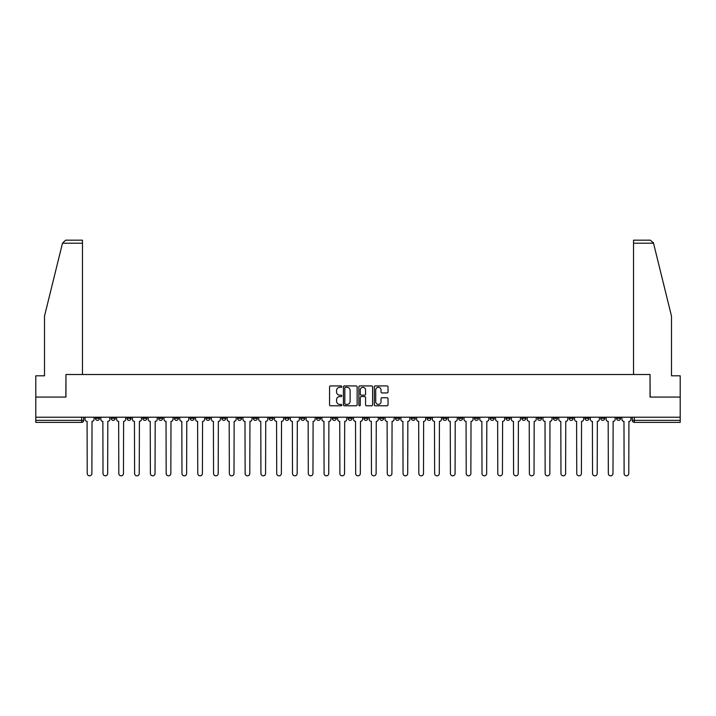 <?xml version="1.0" encoding="UTF-8"?>
<svg xmlns="http://www.w3.org/2000/svg" width="716" height="716" viewBox="0 0 716 716"><rect width="100%" height="100%" fill="white"/><g stroke="black" fill="none" stroke-linecap="round" stroke-linejoin="round"><path stroke-width="1.07" d="M341.8 386.622A0.698 0.698 0 0 0 341.111 385.924L330.55 385.924A0.993 0.993 0 0 0 329.557 386.917L329.557 404.8A0.993 0.993 0 0 0 330.55 405.793L341.111 405.793A0.698 0.698 0 0 0 341.8 405.095A0.698 0.698 0 0 0 341.111 404.406L339.742 404.406A3.177 3.177 0 0 1 336.565 401.22L336.565 399.734A3.177 3.177 0 0 1 339.742 396.557L341.111 396.557A0.698 0.698 0 0 0 341.8 395.858A0.698 0.698 0 0 0 341.111 395.16L339.742 395.16A3.177 3.177 0 0 1 336.565 391.983L336.565 390.489A3.177 3.177 0 0 1 339.742 387.311L341.111 387.311A0.698 0.698 0 0 0 341.8 386.622M616.53 417.213L616.53 418.332L620.575 418.332A2.023 2.023 0 0 1 618.552 420.355A2.023 2.023 0 0 1 616.53 418.332L616.53 417.213M521.785 417.213L521.785 418.332L525.83 418.332A2.023 2.023 0 0 1 523.808 420.355A2.023 2.023 0 0 1 521.785 418.332L521.785 417.213M505.988 417.213L505.988 418.332L510.043 418.332A2.023 2.023 0 0 1 508.02 420.355A2.023 2.023 0 0 1 505.988 418.332L505.988 417.213M411.244 417.213L411.244 418.332L415.298 418.332A2.023 2.023 0 0 1 413.266 420.355A2.023 2.023 0 0 1 411.244 418.332L411.244 417.213M395.456 417.213L395.456 418.332L399.501 418.332A2.023 2.023 0 0 1 397.478 420.355A2.023 2.023 0 0 1 395.456 418.332L395.456 417.213M379.659 417.213L379.659 418.332L383.713 418.332A2.023 2.023 0 0 1 381.691 420.355A2.023 2.023 0 0 1 379.659 418.332L379.659 417.213M348.083 417.213L348.083 418.332L352.129 418.332A2.023 2.023 0 0 1 350.106 420.355A2.023 2.023 0 0 1 348.083 418.332L348.083 417.213M316.499 418.332L316.499 417.213L316.499 418.332A2.023 2.023 0 0 0 318.522 420.355A2.023 2.023 0 0 1 316.499 418.332L320.544 418.332A2.023 2.023 0 0 1 318.522 420.355A2.023 2.023 0 0 0 320.544 418.332L320.544 417.213L320.544 418.332M300.702 418.332L300.702 417.213L300.702 418.332A2.023 2.023 0 0 0 302.734 420.355A2.023 2.023 0 0 1 300.702 418.332L304.756 418.332A2.023 2.023 0 0 1 302.734 420.355M284.914 418.332L284.914 417.213L284.914 418.332A2.023 2.023 0 0 0 286.937 420.355A2.023 2.023 0 0 1 284.914 418.332L288.969 418.332A2.023 2.023 0 0 1 286.937 420.355A2.023 2.023 0 0 0 288.969 418.332L288.969 417.213L288.969 418.332M269.127 417.213L269.127 418.332L273.172 418.332A2.023 2.023 0 0 1 271.149 420.355A2.023 2.023 0 0 1 269.127 418.332L269.127 417.213M253.33 417.213L253.33 418.332L257.384 418.332A2.023 2.023 0 0 1 255.361 420.355A2.023 2.023 0 0 1 253.33 418.332L253.33 417.213M237.542 417.213L237.542 418.332L241.587 418.332A2.023 2.023 0 0 1 239.565 420.355A2.023 2.023 0 0 1 237.542 418.332L237.542 417.213M221.754 418.332L221.754 417.213L221.754 418.332A2.023 2.023 0 0 0 223.777 420.355A2.023 2.023 0 0 1 221.754 418.332L225.8 418.332A2.023 2.023 0 0 1 223.777 420.355M190.17 418.332L190.17 417.213L190.17 418.332A2.023 2.023 0 0 0 192.192 420.355A2.023 2.023 0 0 1 190.17 418.332L194.215 418.332A2.023 2.023 0 0 1 192.192 420.355A2.023 2.023 0 0 0 194.215 418.332L194.215 417.213L194.215 418.332M174.382 418.332L174.382 417.213L174.382 418.332A2.023 2.023 0 0 0 176.404 420.355A2.023 2.023 0 0 1 174.382 418.332L178.427 418.332A2.023 2.023 0 0 1 176.404 420.355A2.023 2.023 0 0 0 178.427 418.332L178.427 417.213L178.427 418.332M158.585 418.332L158.585 417.213L158.585 418.332A2.023 2.023 0 0 0 160.608 420.355A2.023 2.023 0 0 1 158.585 418.332L162.639 418.332A2.023 2.023 0 0 1 160.608 420.355A2.023 2.023 0 0 0 162.639 418.332L162.639 417.213L162.639 418.332M142.797 418.332L142.797 417.213L142.797 418.332A2.023 2.023 0 0 0 144.82 420.355A2.023 2.023 0 0 1 142.797 418.332L146.843 418.332A2.023 2.023 0 0 1 144.82 420.355M127.001 418.332L127.001 417.213L127.001 418.332A2.023 2.023 0 0 0 129.032 420.355A2.023 2.023 0 0 1 127.001 418.332L131.055 418.332A2.023 2.023 0 0 1 129.032 420.355A2.023 2.023 0 0 0 131.055 418.332L131.055 417.213L131.055 418.332M111.213 418.332L111.213 417.213L111.213 418.332A2.023 2.023 0 0 0 113.235 420.355A2.023 2.023 0 0 1 111.213 418.332L115.258 418.332A2.023 2.023 0 0 1 113.235 420.355A2.023 2.023 0 0 0 115.258 418.332L115.258 417.213L115.258 418.332M387.034 392.923A0.993 0.993 0 0 0 388.027 391.929L388.027 386.917A0.993 0.993 0 0 0 387.034 385.924L375.309 385.924A0.993 0.993 0 0 0 374.316 386.917L374.316 404.8A0.993 0.993 0 0 0 375.309 405.793L387.034 405.793A0.993 0.993 0 0 0 388.027 404.8L388.027 398.74A0.993 0.993 0 0 0 387.034 397.747L382.022 397.747A0.993 0.993 0 0 0 381.028 398.74L381.028 401.748A2.658 2.658 0 0 1 378.37 404.406A2.658 2.658 0 0 1 375.712 401.748L375.712 389.969A2.658 2.658 0 0 1 378.37 387.311A2.658 2.658 0 0 1 381.028 389.969L381.028 391.929A0.993 0.993 0 0 0 382.022 392.923L387.034 392.923M62.48 243.207L65.612 240.173L82.465 240.173L82.465 243.207L62.48 243.207L44.508 316.096L44.508 375.819L35.8 375.819L35.8 397.076L65.962 397.076L65.962 374.504L650.038 374.504L650.038 397.076L680.2 397.076L680.2 417.213L35.8 417.213L35.8 420.355L83.683 420.355L83.683 417.213L83.683 420.355A2.023 2.023 0 0 1 81.651 422.377L35.8 422.377L35.8 420.355M35.8 397.076L35.8 417.213M357.132 386.917A0.993 0.993 0 0 0 356.138 385.924L344.414 385.924A0.993 0.993 0 0 0 343.42 386.917L343.42 404.8A0.993 0.993 0 0 0 344.414 405.793L356.138 405.793A0.993 0.993 0 0 0 357.132 404.8L357.132 386.917M359.862 385.924L371.586 385.924A0.993 0.993 0 0 1 372.58 386.917L372.58 404.8A0.993 0.993 0 0 1 371.586 405.793L366.574 405.793A0.993 0.993 0 0 1 365.572 404.8L365.572 397.55A0.993 0.993 0 0 0 364.578 396.557L361.258 396.557A0.993 0.993 0 0 0 360.264 397.55L360.264 405.095A0.698 0.698 0 0 1 359.566 405.793A0.698 0.698 0 0 1 358.868 405.095L358.868 386.917A0.993 0.993 0 0 1 359.862 385.924M632.317 417.213L632.317 420.355L680.2 420.355L680.2 422.377L634.349 422.377A2.023 2.023 0 0 1 632.317 420.355A2.023 2.023 0 0 0 634.349 422.377L634.349 417.213M680.2 417.213L680.2 420.355M620.575 417.213L620.575 418.332A2.023 2.023 0 0 1 618.552 420.355M604.787 417.213L604.787 418.332A2.023 2.023 0 0 1 602.765 420.355A2.023 2.023 0 0 1 600.742 418.332L604.787 418.332M600.742 417.213L600.742 418.332M589 417.213L589 418.332A2.023 2.023 0 0 1 586.968 420.355A2.023 2.023 0 0 1 584.945 418.332L589 418.332M584.945 417.213L584.945 418.332M573.203 417.213L573.203 418.332A2.023 2.023 0 0 1 571.18 420.355A2.023 2.023 0 0 1 569.157 418.332A2.023 2.023 0 0 0 571.18 420.355M569.157 417.213L569.157 418.332L573.203 418.332M557.415 417.213L557.415 418.332A2.023 2.023 0 0 1 555.392 420.355A2.023 2.023 0 0 1 553.361 418.332L557.415 418.332M553.361 417.213L553.361 418.332M541.618 417.213L541.618 418.332A2.023 2.023 0 0 1 539.596 420.355A2.023 2.023 0 0 1 537.573 418.332L541.618 418.332M537.573 417.213L537.573 418.332M525.83 417.213L525.83 418.332M510.043 417.213L510.043 418.332L510.043 417.213M494.246 417.213L494.246 418.332A2.023 2.023 0 0 1 492.223 420.355A2.023 2.023 0 0 1 490.2 418.332L494.246 418.332M490.2 417.213L490.2 418.332M478.458 417.213L478.458 418.332A2.023 2.023 0 0 1 476.435 420.355A2.023 2.023 0 0 1 474.413 418.332L478.458 418.332M474.413 417.213L474.413 418.332M462.67 417.213L462.67 418.332A2.023 2.023 0 0 1 460.639 420.355A2.023 2.023 0 0 1 458.616 418.332L462.67 418.332M458.616 417.213L458.616 418.332M446.874 417.213L446.874 418.332A2.023 2.023 0 0 1 444.851 420.355A2.023 2.023 0 0 1 442.828 418.332L446.874 418.332M442.828 417.213L442.828 418.332M431.086 417.213L431.086 418.332A2.023 2.023 0 0 1 429.063 420.355A2.023 2.023 0 0 1 427.031 418.332L431.086 418.332M427.031 417.213L427.031 418.332M415.298 417.213L415.298 418.332A2.023 2.023 0 0 1 413.266 420.355M399.501 417.213L399.501 418.332M383.713 418.332L383.713 417.213L383.713 418.332A2.023 2.023 0 0 1 381.691 420.355M367.917 417.213L367.917 418.332A2.023 2.023 0 0 1 365.894 420.355A2.023 2.023 0 0 1 363.871 418.332A2.023 2.023 0 0 0 365.894 420.355A2.023 2.023 0 0 0 367.917 418.332L363.871 418.332L363.871 417.213M352.129 418.332L352.129 417.213L352.129 418.332A2.023 2.023 0 0 1 350.106 420.355M336.341 417.213L336.341 418.332A2.023 2.023 0 0 1 334.309 420.355A2.023 2.023 0 0 1 332.287 418.332A2.023 2.023 0 0 0 334.309 420.355M332.287 417.213L332.287 418.332L336.341 418.332M304.756 417.213L304.756 418.332L304.756 417.213M273.172 418.332L273.172 417.213L273.172 418.332A2.023 2.023 0 0 1 271.149 420.355M257.384 418.332L257.384 417.213L257.384 418.332A2.023 2.023 0 0 1 255.361 420.355M241.587 418.332L241.587 417.213L241.587 418.332A2.023 2.023 0 0 1 239.565 420.355M225.8 417.213L225.8 418.332L225.8 417.213M210.012 418.332L210.012 417.213L210.012 418.332A2.023 2.023 0 0 1 207.98 420.355A2.023 2.023 0 0 1 205.957 418.332L210.012 418.332A2.023 2.023 0 0 1 207.98 420.355M205.957 417.213L205.957 418.332M146.843 417.213L146.843 418.332L146.843 417.213M99.47 417.213L99.47 418.332A2.023 2.023 0 0 1 97.448 420.355A2.023 2.023 0 0 1 95.425 418.332A2.023 2.023 0 0 0 97.448 420.355A2.023 2.023 0 0 0 99.47 418.332L99.47 417.213M95.425 417.213L95.425 418.332L99.47 418.332M81.651 417.213L81.651 422.377A2.023 2.023 0 0 0 83.683 420.355M345.506 387.311A0.698 0.698 0 0 0 344.808 388.009L344.808 403.708A0.698 0.698 0 0 0 345.506 404.406L346.947 404.406A3.177 3.177 0 0 0 350.124 401.22L350.124 390.489A3.177 3.177 0 0 0 346.947 387.311L345.506 387.311M365.572 390.023A2.658 2.658 0 0 0 362.923 387.365A2.658 2.658 0 0 0 360.264 390.023L360.264 394.167A0.993 0.993 0 0 0 361.258 395.16L364.578 395.16A0.993 0.993 0 0 0 365.572 394.167L365.572 390.023M85.043 419.343L85.043 417.213L85.043 419.343A2.023 2.023 0 0 0 87.075 421.366L87.227 473.5A2.327 2.327 0 0 0 89.554 475.827A2.327 2.327 0 0 0 91.881 473.5L92.033 421.366A2.023 2.023 0 0 0 94.056 419.343L94.056 417.213L94.056 419.343M87.075 421.366L87.227 473.5M91.881 473.5L92.033 421.366M100.84 419.343L100.84 417.213L100.84 419.343A2.023 2.023 0 0 0 102.862 421.366L103.014 473.5A2.327 2.327 0 0 0 105.342 475.827A2.327 2.327 0 0 0 107.668 473.5L107.821 421.366A2.023 2.023 0 0 0 109.843 419.343L109.843 417.213L109.843 419.343M116.627 419.343L116.627 417.213L116.627 419.343A2.023 2.023 0 0 0 118.65 421.366L118.802 473.5A2.327 2.327 0 0 0 121.129 475.827A2.327 2.327 0 0 0 123.465 473.5L123.608 421.366A2.023 2.023 0 0 0 125.64 419.343L125.64 417.213L125.64 419.343M82.465 374.504L82.465 243.207M65.863 397.076L65.962 374.504M680.2 397.076L680.2 375.819L671.492 375.819L671.492 316.096L653.341 242.482L653.52 243.207L650.388 240.173L633.535 240.173L633.535 374.504M650.137 397.076L650.038 374.504M102.862 421.366L103.014 473.5M107.668 473.5L107.821 421.366M118.65 421.366L118.802 473.5M123.465 473.5L123.608 421.366M132.415 419.343L132.415 417.213L132.415 419.343A2.023 2.023 0 0 0 134.447 421.366L134.599 473.5A2.327 2.327 0 0 0 136.926 475.827A2.327 2.327 0 0 0 139.253 473.5L139.405 421.366A2.023 2.023 0 0 0 141.428 419.343L141.428 417.213L141.428 419.343M148.212 419.343L148.212 417.213L148.212 419.343A2.023 2.023 0 0 0 150.235 421.366L150.387 473.5A2.327 2.327 0 0 0 152.714 475.827A2.327 2.327 0 0 0 155.041 473.5L155.193 421.366A2.023 2.023 0 0 0 157.216 419.343L157.216 417.213L157.216 419.343M164 419.343L164 417.213L164 419.343A2.023 2.023 0 0 0 166.023 421.366L166.175 473.5A2.327 2.327 0 0 0 168.511 475.827A2.327 2.327 0 0 0 170.838 473.5L170.99 421.366A2.023 2.023 0 0 0 173.012 419.343L173.012 417.213L173.012 419.343M134.447 421.366L134.599 473.5M139.253 473.5L139.405 421.366M150.235 421.366L150.387 473.5M155.041 473.5L155.193 421.366M166.023 421.366L166.175 473.5M170.838 473.5L170.99 421.366M179.797 419.343L179.797 417.213L179.797 419.343A2.023 2.023 0 0 0 181.819 421.366L181.971 473.5A2.327 2.327 0 0 0 184.298 475.827A2.327 2.327 0 0 0 186.625 473.5L186.778 421.366A2.023 2.023 0 0 0 188.8 419.343L188.8 417.213L188.8 419.343M181.819 421.366L181.971 473.5M186.625 473.5L186.778 421.366M195.584 419.343L195.584 417.213L195.584 419.343A2.023 2.023 0 0 0 197.607 421.366L197.759 473.5A2.327 2.327 0 0 0 200.086 475.827A2.327 2.327 0 0 0 202.413 473.5L202.565 421.366A2.023 2.023 0 0 0 204.597 419.343L204.597 417.213L204.597 419.343M197.607 421.366L197.759 473.5M202.413 473.5L202.565 421.366M211.372 419.343L211.372 417.213L211.372 419.343A2.023 2.023 0 0 0 213.404 421.366L213.556 473.5A2.327 2.327 0 0 0 215.883 475.827A2.327 2.327 0 0 0 218.21 473.5L218.362 421.366A2.023 2.023 0 0 0 220.385 419.343L220.385 417.213L220.385 419.343M213.404 421.366L213.556 473.5M218.21 473.5L218.362 421.366M227.169 419.343L227.169 417.213L227.169 419.343A2.023 2.023 0 0 0 229.192 421.366L229.344 473.5A2.327 2.327 0 0 0 231.671 475.827A2.327 2.327 0 0 0 233.998 473.5L234.15 421.366A2.023 2.023 0 0 0 236.173 419.343L236.173 417.213L236.173 419.343M229.192 421.366L229.344 473.5M233.998 473.5L234.15 421.366M242.957 419.343L242.957 417.213L242.957 419.343A2.023 2.023 0 0 0 244.979 421.366L245.132 473.5A2.327 2.327 0 0 0 247.459 475.827A2.327 2.327 0 0 0 249.795 473.5L249.938 421.366A2.023 2.023 0 0 0 251.969 419.343L251.969 417.213L251.969 419.343M244.979 421.366L245.132 473.5M249.795 473.5L249.938 421.366M258.745 419.343L258.745 417.213L258.745 419.343A2.023 2.023 0 0 0 260.776 421.366L260.928 473.5A2.327 2.327 0 0 0 263.255 475.827A2.327 2.327 0 0 0 265.582 473.5L265.734 421.366A2.023 2.023 0 0 0 267.757 419.343L267.757 417.213L267.757 419.343M260.776 421.366L260.928 473.5M265.582 473.5L265.734 421.366M274.541 419.343L274.541 417.213L274.541 419.343A2.023 2.023 0 0 0 276.564 421.366L276.716 473.5A2.327 2.327 0 0 0 279.043 475.827A2.327 2.327 0 0 0 281.37 473.5L281.522 421.366A2.023 2.023 0 0 0 283.545 419.343L283.545 417.213L283.545 419.343M276.564 421.366L276.716 473.5M281.37 473.5L281.522 421.366M290.329 419.343L290.329 417.213L290.329 419.343A2.023 2.023 0 0 0 292.352 421.366L292.504 473.5A2.327 2.327 0 0 0 294.84 475.827A2.327 2.327 0 0 0 297.167 473.5L297.319 421.366A2.023 2.023 0 0 0 299.342 419.343L299.342 417.213L299.342 419.343M292.352 421.366L292.504 473.5M297.167 473.5L297.319 421.366M306.126 419.343L306.126 417.213L306.126 419.343A2.023 2.023 0 0 0 308.149 421.366L308.301 473.5A2.327 2.327 0 0 0 310.628 475.827A2.327 2.327 0 0 0 312.955 473.5L313.107 421.366A2.023 2.023 0 0 0 315.13 419.343L315.13 417.213L315.13 419.343M308.149 421.366L308.301 473.5M312.955 473.5L313.107 421.366M321.914 419.343L321.914 417.213L321.914 419.343A2.023 2.023 0 0 0 323.936 421.366L324.088 473.5A2.327 2.327 0 0 0 326.415 475.827A2.327 2.327 0 0 0 328.742 473.5L328.895 421.366A2.023 2.023 0 0 0 330.926 419.343L330.926 417.213L330.926 419.343M323.936 421.366L324.088 473.5M328.742 473.5L328.895 421.366M337.701 419.343L337.701 417.213L337.701 419.343A2.023 2.023 0 0 0 339.733 421.366L339.876 473.5A2.327 2.327 0 0 0 342.212 475.827A2.327 2.327 0 0 0 344.539 473.5L344.691 421.366A2.023 2.023 0 0 0 346.714 419.343L346.714 417.213L346.714 419.343M339.733 421.366L339.876 473.5M344.539 473.5L344.691 421.366M353.498 419.343L353.498 417.213L353.498 419.343A2.023 2.023 0 0 0 355.521 421.366L355.673 473.5A2.327 2.327 0 0 0 358 475.827A2.327 2.327 0 0 0 360.327 473.5L360.479 421.366A2.023 2.023 0 0 0 362.502 419.343L362.502 417.213L362.502 419.343M355.521 421.366L355.673 473.5M360.327 473.5L360.479 421.366M369.286 419.343L369.286 417.213L369.286 419.343A2.023 2.023 0 0 0 371.309 421.366L371.461 473.5A2.327 2.327 0 0 0 373.788 475.827A2.327 2.327 0 0 0 376.124 473.5L376.267 421.366A2.023 2.023 0 0 0 378.299 419.343L378.299 417.213L378.299 419.343M371.309 421.366L371.461 473.5M376.124 473.5L376.267 421.366M385.074 419.343L385.074 417.213L385.074 419.343A2.023 2.023 0 0 0 387.105 421.366L387.258 473.5A2.327 2.327 0 0 0 389.585 475.827A2.327 2.327 0 0 0 391.912 473.5L392.064 421.366A2.023 2.023 0 0 0 394.086 419.343L394.086 417.213L394.086 419.343M387.105 421.366L387.258 473.5M391.912 473.5L392.064 421.366M400.87 419.343L400.87 417.213L400.87 419.343A2.023 2.023 0 0 0 402.893 421.366L403.045 473.5A2.327 2.327 0 0 0 405.372 475.827A2.327 2.327 0 0 0 407.699 473.5L407.851 421.366A2.023 2.023 0 0 0 409.874 419.343L409.874 417.213L409.874 419.343M402.893 421.366L403.045 473.5M407.699 473.5L407.851 421.366M416.658 419.343L416.658 417.213L416.658 419.343A2.023 2.023 0 0 0 418.681 421.366L418.833 473.5A2.327 2.327 0 0 0 421.16 475.827A2.327 2.327 0 0 0 423.496 473.5L423.648 421.366A2.023 2.023 0 0 0 425.671 419.343L425.671 417.213L425.671 419.343M418.681 421.366L418.833 473.5M423.496 473.5L423.648 421.366M432.455 419.343L432.455 417.213L432.455 419.343A2.023 2.023 0 0 0 434.478 421.366L434.63 473.5A2.327 2.327 0 0 0 436.957 475.827A2.327 2.327 0 0 0 439.284 473.5L439.436 421.366A2.023 2.023 0 0 0 441.459 419.343L441.459 417.213L441.459 419.343M434.478 421.366L434.63 473.5M439.284 473.5L439.436 421.366M448.243 419.343L448.243 417.213L448.243 419.343A2.023 2.023 0 0 0 450.266 421.366L450.418 473.5A2.327 2.327 0 0 0 452.745 475.827A2.327 2.327 0 0 0 455.072 473.5L455.224 421.366A2.023 2.023 0 0 0 457.255 419.343L457.255 417.213L457.255 419.343M450.266 421.366L450.418 473.5M455.072 473.5L455.224 421.366M464.031 419.343L464.031 417.213L464.031 419.343A2.023 2.023 0 0 0 466.062 421.366L466.205 473.5A2.327 2.327 0 0 0 468.541 475.827A2.327 2.327 0 0 0 470.868 473.5L471.021 421.366A2.023 2.023 0 0 0 473.043 419.343L473.043 417.213L473.043 419.343M466.062 421.366L466.205 473.5M470.868 473.5L471.021 421.366M479.827 419.343L479.827 417.213L479.827 419.343A2.023 2.023 0 0 0 481.85 421.366L482.002 473.5A2.327 2.327 0 0 0 484.329 475.827A2.327 2.327 0 0 0 486.656 473.5L486.808 421.366A2.023 2.023 0 0 0 488.831 419.343L488.831 417.213L488.831 419.343M481.85 421.366L482.002 473.5M486.656 473.5L486.808 421.366M495.615 419.343L495.615 417.213L495.615 419.343A2.023 2.023 0 0 0 497.638 421.366L497.79 473.5A2.327 2.327 0 0 0 500.117 475.827A2.327 2.327 0 0 0 502.444 473.5L502.596 421.366A2.023 2.023 0 0 0 504.628 419.343L504.628 417.213L504.628 419.343M497.638 421.366L497.79 473.5M502.444 473.5L502.596 421.366M511.403 419.343L511.403 417.213L511.403 419.343A2.023 2.023 0 0 0 513.435 421.366L513.587 473.5A2.327 2.327 0 0 0 515.914 475.827A2.327 2.327 0 0 0 518.241 473.5L518.393 421.366A2.023 2.023 0 0 0 520.416 419.343L520.416 417.213L520.416 419.343M513.435 421.366L513.587 473.5M518.241 473.5L518.393 421.366M527.2 419.343L527.2 417.213L527.2 419.343A2.023 2.023 0 0 0 529.222 421.366L529.375 473.5A2.327 2.327 0 0 0 531.702 475.827A2.327 2.327 0 0 0 534.029 473.5L534.181 421.366A2.023 2.023 0 0 0 536.203 419.343L536.203 417.213L536.203 419.343M529.222 421.366L529.375 473.5M534.029 473.5L534.181 421.366M542.988 419.343L542.988 417.213L542.988 419.343A2.023 2.023 0 0 0 545.01 421.366L545.162 473.5A2.327 2.327 0 0 0 547.489 475.827A2.327 2.327 0 0 0 549.825 473.5L549.977 421.366A2.023 2.023 0 0 0 552 419.343L552 417.213L552 419.343M545.01 421.366L545.162 473.5M549.825 473.5L549.977 421.366M558.784 419.343L558.784 417.213L558.784 419.343A2.023 2.023 0 0 0 560.807 421.366L560.959 473.5A2.327 2.327 0 0 0 563.286 475.827A2.327 2.327 0 0 0 565.613 473.5L565.765 421.366A2.023 2.023 0 0 0 567.788 419.343L567.788 417.213L567.788 419.343M560.807 421.366L560.959 473.5M565.613 473.5L565.765 421.366M574.572 419.343L574.572 417.213L574.572 419.343A2.023 2.023 0 0 0 576.595 421.366L576.747 473.5A2.327 2.327 0 0 0 579.074 475.827A2.327 2.327 0 0 0 581.401 473.5L581.553 421.366A2.023 2.023 0 0 0 583.585 419.343L583.585 417.213L583.585 419.343M576.595 421.366L576.747 473.5M581.401 473.5L581.553 421.366M590.36 419.343L590.36 417.213L590.36 419.343A2.023 2.023 0 0 0 592.392 421.366L592.535 473.5A2.327 2.327 0 0 0 594.871 475.827A2.327 2.327 0 0 0 597.198 473.5L597.35 421.366A2.023 2.023 0 0 0 599.373 419.343L599.373 417.213L599.373 419.343M592.392 421.366L592.535 473.5M597.198 473.5L597.35 421.366M606.157 419.343L606.157 417.213L606.157 419.343A2.023 2.023 0 0 0 608.179 421.366L608.332 473.5A2.327 2.327 0 0 0 610.659 475.827A2.327 2.327 0 0 0 612.986 473.5L613.138 421.366A2.023 2.023 0 0 0 615.16 419.343L615.16 417.213L615.16 419.343M608.179 421.366L608.332 473.5M612.986 473.5L613.138 421.366M621.944 419.343L621.944 417.213L621.944 419.343A2.023 2.023 0 0 0 623.967 421.366L624.119 473.5A2.327 2.327 0 0 0 626.446 475.827A2.327 2.327 0 0 0 628.773 473.5L628.925 421.366A2.023 2.023 0 0 0 630.957 419.343L630.957 417.213L630.957 419.343M623.967 421.366L624.119 473.5M628.773 473.5L628.925 421.366M653.52 243.207L633.535 243.207"/></g></svg>
